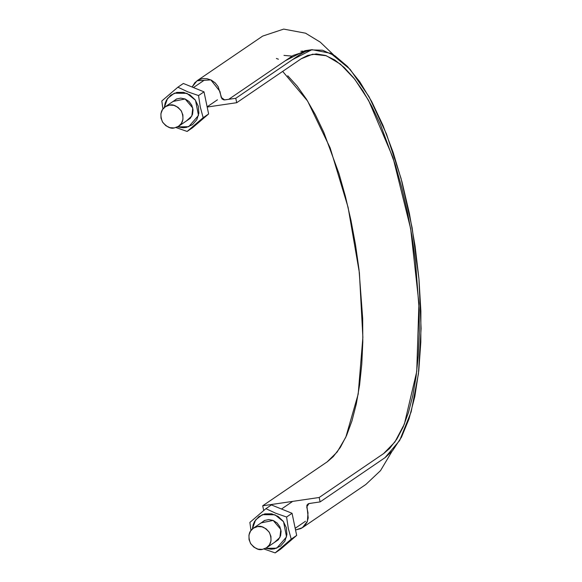 <?xml version="1.0" encoding="UTF-8"?>
<svg xmlns="http://www.w3.org/2000/svg" width="582" height="582" viewBox="0 0 582 582"><rect width="100%" height="100%" fill="white"/><g stroke="black" fill="none" stroke-linecap="round" stroke-linejoin="round"><path stroke-width="0.87" d="M282.663 71.397L307.58 101.006L330.183 147.981L348.087 207.33L359.385 272.754L362.877 337.291L358.192 394.109L345.832 437.177L337.145 452.039L327.106 461.912L262.715 505.78L263.639 510.203L264.17 510.123L263.639 510.203L262.715 505.78L319.191 497.486L320.115 501.91L384.978 457.699L399.667 440.494L411.154 411.874L418.451 373.724L421.092 328.546L418.953 278.894L412.129 227.766L401.056 178.434L386.448 133.947L369.104 96.787L350.109 69.331L330.678 53.311L311.988 49.674L292.528 59.626L235.79 98.285L236.714 102.701L207.185 107.044L236.714 102.701L235.79 98.285L301.003 53.864L305.099 51.667L310.773 49.877L322.559 50.227L334.919 55.792L347.403 66.392L359.814 81.815L371.745 101.624L382.949 125.334L393.134 152.368L402.009 181.97L409.415 213.543L415.09 246.048L418.96 278.996L420.881 311.159L420.815 342.151L418.785 370.77L414.799 396.684L409.022 418.894L401.515 437.111L392.668 450.563L385.255 457.51L320.115 501.91L313.058 502.943L320.115 501.91L319.191 497.486L383.974 453.334L389.751 448.315L396.829 439.09L403.086 427.137L408.433 412.602L412.776 395.702L416.065 376.721L418.247 355.929L419.28 333.632L419.164 310.17L415.475 261.18L411.961 236.379L407.407 211.884L401.871 188.059L395.44 165.259L380.286 124.075L371.796 106.324L362.862 90.814L353.616 77.799L344.202 67.476L334.766 59.975L325.433 55.436L316.361 53.93L307.682 55.443L301.505 58.564L236.714 102.701L301.105 58.833L312.643 54.199L326.284 55.727L340.477 64.173L354.736 79.217L368.566 100.366L393.076 157.824L410.659 228.719L418.924 303.36L416.734 371.571L404.388 424.045L394.88 442.014L383.582 453.611L319.191 497.486L262.715 505.78L327.499 461.635L333.275 456.608L340.354 447.391L346.61 435.431L351.957 420.895L356.3 404.003L359.589 385.022L361.771 364.23L362.804 341.925L362.688 318.463L358.999 269.473L355.493 244.68L350.931 220.185L345.395 196.36L338.964 173.552L323.81 132.376L315.32 114.618L306.387 99.107L297.14 86.1L287.734 75.776M278.4 59.233L276.37 58.447L278.392 59.233M311.988 49.674L304.924 50.707L285.471 60.659L228.733 99.318L235.79 98.285L228.733 99.318L293.124 55.443L308.489 50.43M313.058 502.943L308.3 503.728L306.852 505.285L308.22 517.885L307.012 522.229L304.532 525.881L301.04 528.514L295.54 529.976L302.385 527.707L307.391 521.319L308.002 512.873L306.75 506.907L308.962 503.546L313.058 502.943M192.096 87.016L194.905 82.6L198.397 79.974L202.587 78.635L207.068 78.701L211.419 80.178L215.231 82.906L218.134 86.645L221.953 98.882L223.946 99.937L228.733 99.318L224.637 99.922L221.196 97.39L219.952 91.418L210.844 79.894L197.051 80.774L192.096 87.016M257.593 526.557L253.323 528.209C248.718 531.359 247.779 536.422 250.515 543.392C254.821 548.491 258.772 550.492 262.366 549.393L266.629 547.742C271.241 544.585 272.18 539.529 269.444 532.559C265.137 527.459 261.18 525.459 257.593 526.557L253.585 528.041L250.551 531.039L248.958 535.091L249.038 539.579L250.784 543.828L253.927 547.189L257.993 549.139L262.366 549.393L266.374 547.909L269.401 544.912L271.001 540.86L270.921 536.364L269.175 532.115L266.032 528.762L261.965 526.805L257.593 526.557M169.544 105.102L165.281 106.753C160.676 109.903 159.737 114.967 162.465 121.936C166.779 127.036 170.73 129.037 174.316 127.938L178.587 126.287C183.192 123.137 184.13 118.073 181.402 111.104C177.088 106.004 173.138 104.003 169.544 105.102L165.543 106.586L162.509 109.583L160.908 113.635L160.988 118.124L162.734 122.373L165.885 125.734L169.951 127.684L174.316 127.938L178.325 126.454L181.358 123.457L182.952 119.405L182.872 114.909L181.126 110.667L177.983 107.306L173.916 105.357L169.544 105.102M264.032 549.008L275.162 552.9L280.633 549.175L275.162 552.9L291.204 539.143L288.323 528.449L286.584 517.02L275.679 513.222L265.916 508.661L249.874 522.418L250.973 530.449L249.874 522.418L265.916 508.661L271.387 504.929L265.916 508.661L275.679 513.222L286.584 517.02L292.055 513.295L286.584 517.02L288.323 528.449L291.204 539.143L296.675 535.418L291.204 539.143L275.162 552.9L264.032 549.008M271.387 504.929L292.055 513.295L296.675 535.418L280.633 549.175L296.675 535.418L292.055 513.295L271.387 504.929M252.384 528.936L255.578 519.93L262.358 514.655L274.966 514.794L283.543 521.705L286.54 536.888L276.748 548.164L265.618 548.346L271.147 549.212L274.486 548.841L280.502 546.112L284.867 541.144L286.926 534.683L286.359 527.714L283.252 521.297L278.087 516.416L271.641 513.811L264.897 513.87L258.888 516.598L254.523 521.567L253.177 524.666L252.384 528.936M261.158 522.876L273.169 520.432L280.822 529.467L279.891 537.47L274.464 542.402L278.436 539.609L280.597 535.767L281.099 531.25L279.862 526.746L277.076 522.949L273.169 520.432L268.738 519.573L264.446 520.512L260.954 523.102M162.56 106.717L161.825 100.962L177.874 87.205L187.637 91.767L198.535 95.564L200.281 106.993L203.154 117.688L208.625 113.963L204.006 91.84L198.535 95.564L204.006 91.84L183.345 83.473L177.874 87.205L183.345 83.473L204.006 91.84L208.625 113.963L203.154 117.688L187.113 131.445L175.99 127.553L187.113 131.445L192.584 127.72L187.113 131.445L203.154 117.688L200.281 106.993L198.535 95.564L187.637 91.767L177.874 87.205L161.825 100.962L162.924 108.994M208.625 113.963L192.584 127.72L208.625 113.963M164.342 107.481L167.529 98.474L174.316 93.2L186.917 93.338L195.494 100.25L198.491 115.432L188.706 126.709L177.568 126.891L183.097 127.756L186.444 127.385L192.453 124.657L196.825 119.688L198.877 113.228L198.309 106.259L195.21 99.849L190.038 94.961L183.592 92.356L176.855 92.414L170.839 95.142L166.474 100.111L165.128 103.21L164.342 107.481M173.109 101.421L185.127 98.976L192.773 108.012L191.842 116.014L186.415 120.947L190.387 118.153L192.547 114.312L193.049 109.794L191.813 105.291L189.034 101.494L185.127 98.976L180.689 98.118L176.397 99.056L172.912 101.646M197.174 80.687L262.664 36.091L283.689 29.1L305.572 33.196L320.267 42.151L333.799 55.079M392.042 451.283L380.519 470.634L365.874 484.45L302.385 527.707M300.829 51.311L302.822 51.107M292.186 501.735L281.492 509.017M264.926 520.308L253.366 528.187M305.492 521.261L295.183 528.281M278.232 539.834L266.629 547.742M283.972 55.406L292.142 56.112M204.144 80.28L193.442 87.562M176.877 98.853L165.317 106.732M217.45 99.806L207.141 106.826M190.183 118.379L178.587 126.287"/></g></svg>
